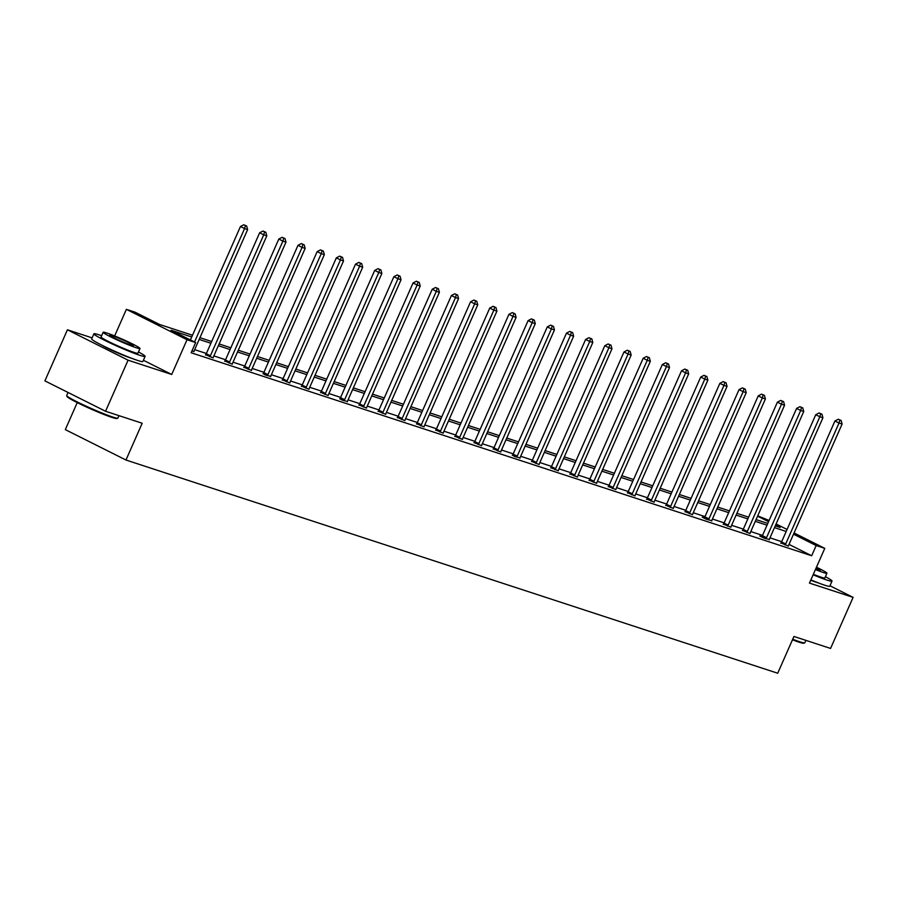 <?xml version="1.0" encoding="UTF-8"?>
<svg xmlns="http://www.w3.org/2000/svg" width="898" height="898" viewBox="0 0 898 898"><rect width="100%" height="100%" fill="white"/><g stroke="black" fill="none" stroke-linecap="round" stroke-linejoin="round"><path stroke-width="1.35" d="M810.737 580.209A17.455 1.224 23.8 0 0 816.506 582.342A17.455 1.224 23.8 0 0 818.157 582.836M101.979 345.225A17.455 1.224 23.8 0 0 114.72 351.634A17.455 1.224 23.8 0 0 129.593 357.629A17.455 1.224 23.8 0 0 131.243 358.134M757.71 515.867L769.115 520.458M77.228 402.607L65.318 429.626L125.967 460.023L777.724 673.231L793.944 636.457L830.571 648.435L853.1 597.361L829.965 585.765M125.967 460.023L142.187 423.25L105.549 411.262L44.9 380.875L67.429 329.802L128.077 360.188L171.72 374.466L187.031 339.736L126.382 309.339L134.992 312.156L159.575 324.481L192.498 335.246M92.112 337.873L67.429 329.802M114.652 335.931L126.382 309.339M105.549 411.262L128.077 360.188M191.723 336.997L171.047 330.228L195.641 342.553L191.139 352.768L811.669 555.761L789.016 544.401M781.698 541.674L769.968 537.835M762.514 535.399L750.784 531.56M743.342 529.124L731.612 525.296M724.17 522.861L712.44 519.022M704.986 516.586L693.256 512.747M685.814 510.311L674.084 506.472M666.642 504.036L654.911 500.197M647.458 497.761L635.728 493.922M628.286 491.487L616.556 487.648M609.102 485.212L597.372 481.384M589.93 478.948L578.2 475.109M570.758 472.674L559.027 468.835M551.574 466.399L539.844 462.56M532.402 460.124L520.672 456.285M513.229 453.849L501.499 450.01M494.046 447.574L482.316 443.735M474.874 441.3L463.144 437.472M455.69 435.036L443.96 431.197M436.518 428.761L424.788 424.922M417.346 422.487L405.615 418.648M398.162 416.212L386.432 412.373M378.99 409.937L367.26 406.098M359.817 403.662L348.076 399.823M340.634 397.387L328.904 393.56M321.462 391.124L309.731 387.285M302.278 384.849L290.548 381.01M283.106 378.574L271.376 374.735M263.933 372.3L252.203 368.461M244.75 366.025L233.02 362.186M225.578 359.75L213.847 355.911M206.394 353.475L194.664 349.648M191.936 350.961L193.979 351.623M205.664 354.732L213.152 357.898M224.837 361.007L232.335 364.173M244.009 367.282L251.507 370.447M263.193 373.557L265.303 374.96L270.747 376.408M282.365 379.832L289.863 382.997M301.548 386.106L309.035 389.272M320.721 392.37L328.219 395.535M339.893 398.645L342.003 400.048L347.447 401.496M359.077 404.919L366.564 408.085M378.249 411.194L385.747 414.36M397.421 417.469L404.919 420.634M416.605 423.744L424.092 426.909M435.777 430.019L443.275 433.184M454.96 436.282L462.448 439.448M474.133 442.557L481.631 445.722M493.305 448.832L500.803 451.997M512.489 455.106L514.599 456.51L520.043 457.958M531.661 461.381L539.159 464.547M550.844 467.656L558.332 470.821M570.017 473.931L577.515 477.096M589.189 480.194L596.687 483.36M608.373 486.469L615.86 489.635M627.545 492.744L635.043 495.909M646.717 499.019L654.215 502.184M665.901 505.293L673.388 508.459M685.073 511.568L692.571 514.734M704.256 517.843L702.258 517.192L706.356 519.246L711.8 520.683M723.429 524.106L730.927 527.272M742.601 530.381L750.099 533.547M761.785 536.656L759.787 536.005L763.895 538.059L769.339 539.507M780.957 542.931L788.455 546.096M794.057 532.963L824.779 548.352L809.457 583.094L853.1 597.361M824.779 548.352L816.17 545.546L793.518 534.187M811.669 555.761L816.17 545.546M195.641 342.553L187.031 339.736M776.085 523.961L787.086 529.472M775.243 525.88L780.115 527.474L775.546 525.184M768.565 521.693L757.575 516.182M199.94 337.682L211.67 341.521M219.123 343.956L230.853 347.795M238.296 350.231L250.026 354.07M257.468 356.506L269.209 360.345M276.651 362.781L288.381 366.62M295.824 369.044L307.554 372.883M315.007 375.319L326.737 379.158M334.179 381.594L345.91 385.433M353.352 387.869L365.082 391.708M372.535 394.143L384.265 397.982M391.708 400.418L403.438 404.257M410.891 406.693L422.621 410.521M430.063 412.957L441.794 416.795M449.236 419.231L460.966 423.07M468.419 425.506L480.149 429.345M487.592 431.781L499.322 435.62M506.764 438.056L518.494 441.895M525.947 444.33L537.678 448.169M545.12 450.605L556.85 454.433M564.303 456.869L576.033 460.708M583.476 463.144L595.206 466.982M602.648 469.418L614.378 473.257M621.831 475.693L633.561 479.532M641.004 481.968L652.734 485.807M660.176 488.243L671.917 492.082M679.359 494.517L691.09 498.345M698.532 500.781L710.262 504.62M717.715 507.056L729.445 510.895M736.888 513.33L748.618 517.169M756.06 519.605L767.79 523.444M786.199 531.459L774.469 527.62M767.027 525.184L755.297 521.345M747.843 518.909L736.113 515.082M728.671 512.646L716.941 508.807M709.499 506.371L697.768 502.532M690.315 500.096L678.585 496.257M671.143 493.821L659.413 489.982M651.97 487.547L640.24 483.708M632.787 481.272L621.057 477.433M613.615 474.997L601.885 471.169M594.431 468.734L582.701 464.895M575.259 462.459L563.529 458.62M556.087 456.184L544.356 452.345M536.903 449.909L525.173 446.07M517.731 443.634L506.001 439.796M498.558 437.36L486.828 433.521M479.375 431.085L467.645 427.257M460.203 424.821L448.472 420.982M441.019 418.547L429.289 414.708M421.847 412.272L410.117 408.433M402.674 405.997L390.944 402.158M383.491 399.722L371.761 395.883M364.319 393.447L352.588 389.609M345.135 387.173L333.405 383.345M325.963 380.909L314.233 377.07M306.79 374.634L295.06 370.795M287.607 368.36L275.877 364.521M268.435 362.085L256.705 358.246M249.262 355.81L237.532 351.971M230.079 349.535L218.349 345.696M210.907 343.261L199.176 339.433M171.72 374.466L143.399 360.278M194.529 341.992L244.559 228.563L247.624 229.574L194.282 350.512A2.234 1.28 116.6 0 0 194.035 351.309M190.432 339.938L240.462 226.509L244.559 228.563L245.423 225.589L246.647 225.993L243.785 224.769L245.423 225.589M243.785 224.769L240.462 226.509M247.624 229.574L246.647 225.993M117.784 418.187L116.897 418.524A27.31 1.908 -156.2 0 1 112.026 417.424A27.31 1.908 -156.2 0 1 84.592 406.143A27.31 1.908 -156.2 0 1 67.047 396.534L66.71 395.659A27.984 1.953 23.8 0 0 84.681 405.492A27.984 1.953 23.8 0 0 112.789 417.065A27.984 1.953 23.8 0 0 117.784 418.187A27.984 1.953 23.8 0 0 117.896 418.086L118.974 415.651M68.035 392.471L66.699 395.502A27.984 1.953 23.8 0 0 66.71 395.659M101.62 335.729A27.984 1.953 23.8 0 0 99.016 334.831A27.984 1.953 23.8 0 0 93.908 333.809A27.984 1.953 23.8 0 0 111.038 343.406A27.984 1.953 23.8 0 0 139.998 355.361A27.984 1.953 23.8 0 0 145.106 356.394A27.984 1.953 23.8 0 0 138.494 351.982M93.908 333.809L91.652 338.916A27.984 1.953 23.8 0 0 108.781 348.514A27.984 1.953 23.8 0 0 137.742 360.468A27.984 1.953 23.8 0 0 142.861 361.501L145.106 356.394M140.009 348.525L137.944 353.228A20.149 1.414 -156.2 0 1 134.262 352.487A20.149 1.414 -156.2 0 1 113.406 343.878A20.149 1.414 -156.2 0 1 101.081 336.963L103.147 332.271A20.149 1.414 23.8 0 0 115.483 339.175A20.149 1.414 23.8 0 0 136.339 347.795A20.149 1.414 23.8 0 0 140.009 348.525A20.149 1.414 23.8 0 0 127.684 341.622A20.149 1.414 23.8 0 0 106.828 333.012A20.149 1.414 23.8 0 0 103.147 332.271M131.086 345.169A12.987 0.909 23.8 0 0 133.465 345.64A12.987 0.909 23.8 0 0 125.518 341.184A12.987 0.909 23.8 0 0 112.07 335.639A12.987 0.909 23.8 0 0 109.702 335.156A12.987 0.909 23.8 0 0 117.649 339.612A12.987 0.909 23.8 0 0 131.086 345.169M792.71 639.241A27.984 1.953 23.8 0 0 799.703 641.767A27.984 1.953 23.8 0 0 804.698 642.889L803.811 643.226A27.31 1.908 -156.2 0 1 798.939 642.137A27.31 1.908 -156.2 0 1 792.463 639.803M813.117 574.799A27.984 1.953 23.8 0 0 826.912 580.074A27.984 1.953 23.8 0 0 832.019 581.096A27.984 1.953 23.8 0 0 825.408 576.696M810.86 579.906A27.984 1.953 23.8 0 0 824.656 585.182A27.984 1.953 23.8 0 0 829.774 586.203L832.019 581.096M815.418 569.568A20.149 1.414 23.8 0 0 823.253 572.497A20.149 1.414 23.8 0 0 826.923 573.238L824.858 577.93A20.149 1.414 -156.2 0 1 821.176 577.201A20.149 1.414 -156.2 0 1 813.352 574.271M815.653 569.04A12.987 0.909 23.8 0 0 817.999 569.871A12.987 0.909 23.8 0 0 820.379 570.342A12.987 0.909 23.8 0 0 816.226 567.749M804.698 642.889A27.984 1.953 23.8 0 0 804.81 642.8L805.888 640.364M826.923 573.238A20.149 1.414 23.8 0 0 816.462 567.21M209.762 356.787L209.964 356.517A2.234 1.28 116.6 0 0 210.39 355.776L263.731 234.838L266.807 235.837L213.466 356.787A2.234 1.28 116.6 0 0 213.219 357.572M205.474 354.991L205.867 354.463A2.234 1.28 116.6 0 0 206.293 353.722L259.634 232.784L263.731 234.838L264.596 231.864L265.819 232.268L262.957 231.044L264.596 231.864M262.957 231.044L259.634 232.784M266.807 235.837L265.819 232.268M228.934 363.061L229.136 362.792A2.234 1.28 116.6 0 0 229.562 362.051L282.904 241.113L285.979 242.112L232.638 363.061A2.234 1.28 116.6 0 0 232.391 363.847M224.646 361.265L225.039 360.738A2.234 1.28 116.6 0 0 225.465 359.997L278.807 239.059L282.904 241.113L283.768 238.138L285.003 238.542L282.129 237.319L283.768 238.138M282.129 237.319L278.807 239.059M285.979 242.112L285.003 238.542M248.117 369.336L248.319 369.056A2.234 1.28 116.6 0 0 248.746 368.326L302.087 247.388L305.163 248.387L251.81 369.336A2.234 1.28 116.6 0 0 251.563 370.122M243.829 367.54L244.222 367.001A2.234 1.28 116.6 0 0 244.649 366.272L297.99 245.334L302.087 247.388L302.952 244.413L304.175 244.817L301.313 243.594L302.952 244.413M301.313 243.594L297.99 245.334M305.163 248.387L304.175 244.817M267.29 375.611L267.492 375.33A2.234 1.28 116.6 0 0 267.918 374.601L321.26 253.651L324.335 254.662L270.994 375.6A2.234 1.28 116.6 0 0 270.747 376.397L270.68 376.722M263.002 373.804L263.395 373.276A2.234 1.28 116.6 0 0 263.821 372.547L317.162 251.608L321.26 253.651L322.124 250.688L323.359 251.092L320.485 249.869L322.124 250.688M320.485 249.869L317.162 251.608M324.335 254.662L323.359 251.092M286.462 381.886L286.675 381.605A2.234 1.28 116.6 0 0 287.091 380.875L340.443 259.926L343.507 260.936L290.166 381.875A2.234 1.28 116.6 0 0 289.919 382.671M282.185 380.079L282.567 379.551A2.234 1.28 116.6 0 0 282.993 378.821L336.335 257.872L340.443 259.926L341.296 256.963L342.531 257.367L339.657 256.143L341.296 256.963M339.657 256.143L336.335 257.872M343.507 260.936L342.531 257.367M305.646 388.161L305.848 387.88A2.234 1.28 116.6 0 0 306.274 387.15L359.615 266.201L362.691 267.211L309.35 388.149A2.234 1.28 116.6 0 0 309.103 388.946M301.358 386.353L301.75 385.826A2.234 1.28 116.6 0 0 302.177 385.096L355.518 264.147L359.615 266.201L360.48 263.237L361.703 263.63L358.841 262.407L360.48 263.237M358.841 262.407L355.518 264.147M362.691 267.211L361.703 263.63M324.818 394.424L325.02 394.155A2.234 1.28 116.6 0 0 325.446 393.414L378.788 272.476L381.863 273.486L328.522 394.424A2.234 1.28 116.6 0 0 328.275 395.221M320.53 392.628L320.923 392.1A2.234 1.28 116.6 0 0 321.349 391.371L374.691 270.421L378.788 272.476L379.652 269.501L380.887 269.905L378.013 268.682L379.652 269.501M378.013 268.682L374.691 270.421M381.863 273.486L380.887 269.905M343.99 400.699L344.203 400.429A2.234 1.28 116.6 0 0 344.63 399.689L397.971 278.75L401.036 279.749L347.694 400.699A2.234 1.28 116.6 0 0 347.447 401.485L347.391 401.81M339.713 398.903L340.106 398.375A2.234 1.28 116.6 0 0 340.522 397.634L393.874 276.696L397.971 278.75L398.835 275.776L400.059 276.18L397.197 274.956L398.835 275.776M397.197 274.956L393.874 276.696M401.036 279.749L400.059 276.18M363.174 406.974L363.376 406.704A2.234 1.28 116.6 0 0 363.802 405.963L417.143 285.025L420.219 286.024L366.878 406.974A2.234 1.28 116.6 0 0 366.631 407.759M358.886 405.178L359.279 404.65A2.234 1.28 116.6 0 0 359.705 403.909L413.046 282.971L417.143 285.025L418.008 282.051L419.243 282.455L416.369 281.231L418.008 282.051M416.369 281.231L413.046 282.971M420.219 286.024L419.243 282.455M382.346 413.248L382.548 412.968A2.234 1.28 116.6 0 0 382.975 412.238L436.316 291.3L439.391 292.299L386.05 413.248A2.234 1.28 116.6 0 0 385.803 414.034M378.058 411.452L378.451 410.914A2.234 1.28 116.6 0 0 378.877 410.184L432.219 289.246L436.316 291.3L437.18 288.325L438.415 288.729L435.541 287.506L437.18 288.325M435.541 287.506L432.219 289.246M439.391 292.299L438.415 288.729M401.529 419.523L401.732 419.243A2.234 1.28 116.6 0 0 402.158 418.513L455.499 297.564L458.575 298.574L405.223 419.512A2.234 1.28 116.6 0 0 404.976 420.309M397.242 417.716L397.634 417.188A2.234 1.28 116.6 0 0 398.061 416.459L451.402 295.521L455.499 297.564L456.364 294.6L457.587 295.004L454.725 293.781L456.364 294.6M454.725 293.781L451.402 295.521M458.575 298.574L457.587 295.004M420.702 425.798L420.904 425.517A2.234 1.28 116.6 0 0 421.33 424.788L474.672 303.838L477.747 304.849L424.406 425.787A2.234 1.28 116.6 0 0 424.159 426.584M416.414 423.991L416.807 423.463A2.234 1.28 116.6 0 0 417.233 422.734L470.574 301.784L474.672 303.838L475.536 300.875L476.771 301.279L473.897 300.055L475.536 300.875M473.897 300.055L470.574 301.784M477.747 304.849L476.771 301.279M439.874 432.073L440.087 431.792A2.234 1.28 116.6 0 0 440.503 431.062L493.855 310.113L496.92 311.123L443.578 432.061A2.234 1.28 116.6 0 0 443.331 432.858M435.597 430.265L435.979 429.738A2.234 1.28 116.6 0 0 436.406 429.008L489.747 308.059L493.855 310.113L494.719 307.15L495.943 307.543L493.069 306.319L494.719 307.15M493.069 306.319L489.747 308.059M496.92 311.123L495.943 307.543M459.058 438.336L459.26 438.067A2.234 1.28 116.6 0 0 459.686 437.326L513.027 316.388L516.103 317.398L462.762 438.336A2.234 1.28 116.6 0 0 462.515 439.133M454.77 436.54L455.163 436.013A2.234 1.28 116.6 0 0 455.589 435.283L508.93 314.334L513.027 316.388L513.892 313.413L515.115 313.817L512.253 312.594L513.892 313.413M512.253 312.594L508.93 314.334M516.103 317.398L515.115 313.817M478.23 444.611L478.432 444.342A2.234 1.28 116.6 0 0 478.859 443.601L532.2 322.663L535.275 323.662L481.934 444.611A2.234 1.28 116.6 0 0 481.687 445.397M473.942 442.815L474.335 442.287A2.234 1.28 116.6 0 0 474.761 441.547L528.103 320.608L532.2 322.663L533.064 319.688L534.299 320.092L531.425 318.869L533.064 319.688M531.425 318.869L528.103 320.608M535.275 323.662L534.299 320.092M497.402 450.886L497.615 450.616A2.234 1.28 116.6 0 0 498.042 449.876L551.383 328.937L554.448 329.936L501.106 450.886A2.234 1.28 116.6 0 0 500.86 451.672M493.125 449.09L493.518 448.562A2.234 1.28 116.6 0 0 493.945 447.821L547.286 326.883L551.383 328.937L552.248 325.963L553.471 326.367L550.609 325.143L552.248 325.963M550.609 325.143L547.286 326.883M554.448 329.936L553.471 326.367M516.586 457.161L516.788 456.88A2.234 1.28 116.6 0 0 517.214 456.15L570.556 335.212L573.631 336.211L520.29 457.161A2.234 1.28 116.6 0 0 520.043 457.946L519.976 458.272M512.298 455.365L512.691 454.826A2.234 1.28 116.6 0 0 513.117 454.096L566.458 333.158L570.556 335.212L571.42 332.238L572.655 332.642L569.781 331.418L571.42 332.238M569.781 331.418L566.458 333.158M573.631 336.211L572.655 332.642M535.758 463.435L535.96 463.155A2.234 1.28 116.6 0 0 536.387 462.425L589.728 341.476L592.803 342.486L539.462 463.424A2.234 1.28 116.6 0 0 539.215 464.221M531.47 461.628L531.863 461.101A2.234 1.28 116.6 0 0 532.289 460.371L585.631 339.433L589.728 341.476L590.592 338.512L591.827 338.916L588.953 337.693L590.592 338.512M588.953 337.693L585.631 339.433M592.803 342.486L591.827 338.916M554.942 469.71L555.144 469.43A2.234 1.28 116.6 0 0 555.57 468.7L608.911 347.751L611.987 348.761L558.646 469.699A2.234 1.28 116.6 0 0 558.388 470.496M550.654 467.903L551.046 467.375A2.234 1.28 116.6 0 0 551.473 466.646L604.814 345.696L608.911 347.751L609.776 344.787L610.999 345.191L608.137 343.968L609.776 344.787M608.137 343.968L604.814 345.696M611.987 348.761L610.999 345.191M574.114 475.985L574.316 475.704A2.234 1.28 116.6 0 0 574.742 474.975L628.084 354.025L631.159 355.036L577.818 475.974A2.234 1.28 116.6 0 0 577.571 476.771M569.826 474.178L570.219 473.65A2.234 1.28 116.6 0 0 570.645 472.92L623.987 351.971L628.084 354.025L628.948 351.062L630.183 351.455L627.309 350.231L628.948 351.062M627.309 350.231L623.987 351.971M631.159 355.036L630.183 351.455M593.286 482.248L593.499 481.979A2.234 1.28 116.6 0 0 593.915 481.238L647.267 360.3L650.332 361.31L596.99 482.248A2.234 1.28 116.6 0 0 596.743 483.045M589.009 480.452L589.402 479.925A2.234 1.28 116.6 0 0 589.818 479.195L643.17 358.246L647.267 360.3L648.131 357.325L649.355 357.73L646.493 356.506L648.131 357.325M646.493 356.506L643.17 358.246M650.332 361.31L649.355 357.73M612.47 488.523L612.672 488.254A2.234 1.28 116.6 0 0 613.098 487.513L666.439 366.575L669.515 367.574L616.174 488.523A2.234 1.28 116.6 0 0 615.927 489.309M608.182 486.727L608.575 486.2A2.234 1.28 116.6 0 0 609.001 485.459L662.342 364.521L666.439 366.575L667.304 363.6L668.527 364.004L665.665 362.781L667.304 363.6M665.665 362.781L662.342 364.521M669.515 367.574L668.527 364.004M631.642 494.798L631.844 494.529A2.234 1.28 116.6 0 0 632.271 493.788L685.612 372.85L688.687 373.849L635.346 494.798A2.234 1.28 116.6 0 0 635.099 495.584M627.354 493.002L627.747 492.474A2.234 1.28 116.6 0 0 628.173 491.734L681.515 370.795L685.612 372.85L686.476 369.875L687.711 370.279L684.837 369.056L686.476 369.875M684.837 369.056L681.515 370.795M688.687 373.849L687.711 370.279M650.826 501.073L651.028 500.792A2.234 1.28 116.6 0 0 651.454 500.063L704.795 379.124L707.871 380.123L654.519 501.073A2.234 1.28 116.6 0 0 654.272 501.859M646.538 499.277L646.93 498.738A2.234 1.28 116.6 0 0 647.357 498.008L700.698 377.07L704.795 379.124L705.66 376.15L706.883 376.554L704.021 375.33L705.66 376.15M704.021 375.33L700.698 377.07M707.871 380.123L706.883 376.554M669.998 507.348L670.2 507.067A2.234 1.28 116.6 0 0 670.626 506.337L723.968 385.388L727.043 386.398L673.702 507.336A2.234 1.28 116.6 0 0 673.455 508.133M665.71 505.54L666.103 505.013A2.234 1.28 116.6 0 0 666.529 504.283L719.87 383.345L723.968 385.388L724.832 382.425L726.067 382.829L723.193 381.605L724.832 382.425M723.193 381.605L719.87 383.345M727.043 386.398L726.067 382.829M689.17 513.622L689.383 513.342A2.234 1.28 116.6 0 0 689.799 512.612L743.14 391.663L746.216 392.673L692.874 513.611A2.234 1.28 116.6 0 0 692.627 514.408M684.893 511.815L685.275 511.288A2.234 1.28 116.6 0 0 685.702 510.558L739.043 389.609L743.14 391.663L744.004 388.699L745.239 389.103L742.365 387.88L744.004 388.699M742.365 387.88L739.043 389.609M746.216 392.673L745.239 389.103M708.354 519.897L708.556 519.616A2.234 1.28 116.6 0 0 708.982 518.887L762.323 397.937L765.399 398.948L712.058 519.886A2.234 1.28 116.6 0 0 711.811 520.683L711.744 521.008M704.066 518.09L704.459 517.562A2.234 1.28 116.6 0 0 704.885 516.833L758.226 395.883L762.323 397.937L763.188 394.974L764.411 395.367L761.549 394.143L763.188 394.974M761.549 394.143L758.226 395.883M765.399 398.948L764.411 395.367M727.526 526.161L727.728 525.891A2.234 1.28 116.6 0 0 728.155 525.15L781.496 404.212L784.571 405.223L731.23 526.161A2.234 1.28 116.6 0 0 730.983 526.958M723.238 524.365L723.631 523.837A2.234 1.28 116.6 0 0 724.057 523.107L777.399 402.158L781.496 404.212L782.36 401.238L783.595 401.642L780.721 400.418L782.36 401.238M780.721 400.418L777.399 402.158M784.571 405.223L783.595 401.642M746.698 532.435L746.912 532.166A2.234 1.28 116.6 0 0 747.338 531.425L800.679 410.487L803.744 411.486L750.402 532.435A2.234 1.28 116.6 0 0 750.156 533.221M742.422 530.639L742.814 530.112A2.234 1.28 116.6 0 0 743.23 529.371L796.582 408.433L800.679 410.487L801.544 407.512L802.767 407.916L799.905 406.693L801.544 407.512M799.905 406.693L796.582 408.433M803.744 411.486L802.767 407.916M765.882 538.71L766.084 538.441A2.234 1.28 116.6 0 0 766.51 537.7L819.852 416.762L822.927 417.761L769.586 538.71A2.234 1.28 116.6 0 0 769.339 539.496L769.272 539.821M761.594 536.914L761.987 536.387A2.234 1.28 116.6 0 0 762.413 535.646L815.754 414.708L819.852 416.762L820.716 413.787L821.939 414.191L819.077 412.968L820.716 413.787M819.077 412.968L815.754 414.708M822.927 417.761L821.939 414.191M785.054 544.985L785.256 544.704A2.234 1.28 116.6 0 0 785.683 543.975L839.024 423.037L842.1 424.036L788.758 544.985A2.234 1.28 116.6 0 0 788.511 545.771M780.766 543.189L781.159 542.65A2.234 1.28 116.6 0 0 781.586 541.921L834.927 420.982L839.024 423.037L839.888 420.062L841.123 420.466L838.249 419.243L839.888 420.062M838.249 419.243L834.927 420.982M842.1 424.036L841.123 420.466M209.964 356.517L205.867 354.463M210.39 355.776L206.293 353.722M229.136 362.792L225.039 360.738M229.562 362.051L225.465 359.997M248.319 369.056L244.222 367.001M248.746 368.326L244.649 366.272M267.492 375.33L263.395 373.276M267.918 374.601L263.821 372.547M286.675 381.605L282.567 379.551M287.091 380.875L282.993 378.821M305.848 387.88L301.75 385.826M306.274 387.15L302.177 385.096M325.02 394.155L320.923 392.1M325.446 393.414L321.349 391.371M344.203 400.429L340.106 398.375M344.63 399.689L340.522 397.634M363.376 406.704L359.279 404.65M363.802 405.963L359.705 403.909M382.548 412.968L378.451 410.914M382.975 412.238L378.877 410.184M401.732 419.243L397.634 417.188M402.158 418.513L398.061 416.459M420.904 425.517L416.807 423.463M421.33 424.788L417.233 422.734M440.087 431.792L435.979 429.738M440.503 431.062L436.406 429.008M459.26 438.067L455.163 436.013M459.686 437.326L455.589 435.283M478.432 444.342L474.335 442.287M478.859 443.601L474.761 441.547M497.615 450.616L493.518 448.562M498.042 449.876L493.945 447.821M516.788 456.88L512.691 454.826M517.214 456.15L513.117 454.096M535.96 463.155L531.863 461.101M536.387 462.425L532.289 460.371M555.144 469.43L551.046 467.375M555.57 468.7L551.473 466.646M574.316 475.704L570.219 473.65M574.742 474.975L570.645 472.92M593.499 481.979L589.402 479.925M593.915 481.238L589.818 479.195M612.672 488.254L608.575 486.2M613.098 487.513L609.001 485.459M631.844 494.529L627.747 492.474M632.271 493.788L628.173 491.734M651.028 500.792L646.93 498.738M651.454 500.063L647.357 498.008M670.2 507.067L666.103 505.013M670.626 506.337L666.529 504.283M689.383 513.342L685.275 511.288M689.799 512.612L685.702 510.558M708.556 519.616L704.459 517.562M708.982 518.887L704.885 516.833M727.728 525.891L723.631 523.837M728.155 525.15L724.057 523.107M746.912 532.166L742.814 530.112M747.338 531.425L743.23 529.371M766.084 538.441L761.987 536.387M766.51 537.7L762.413 535.646M785.256 544.704L781.159 542.65M785.683 543.975L781.586 541.921"/></g></svg>
